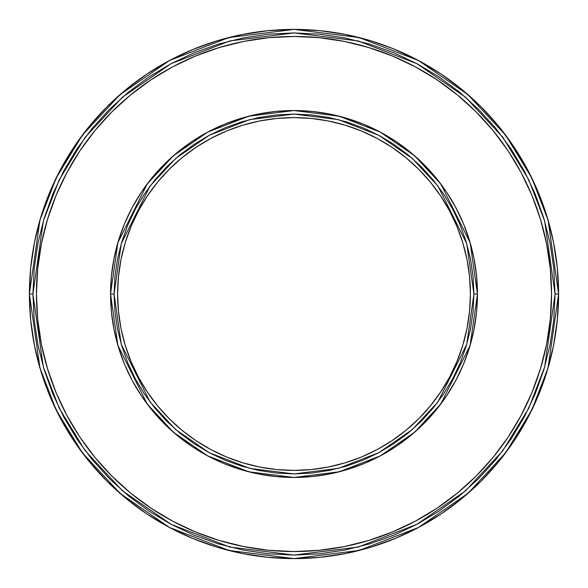 <?xml version="1.0" encoding="UTF-8"?>
<svg xmlns="http://www.w3.org/2000/svg" width="588" height="588" viewBox="0 0 588 588"><rect width="100%" height="100%" fill="white"/><g stroke="black" fill="none" stroke-linecap="round" stroke-linejoin="round"><path stroke-width="0.88" d="M393.534 48.833L418.73 60.645L441.007 73.992L461.859 89.464L481.102 106.898L498.536 126.141L514.008 146.993L527.355 169.27L538.461 192.739L547.207 217.192L538.461 192.739L547.207 217.192L553.514 242.381L557.328 268.062L558.6 294L548.016 219.912L531.846 178.054L505.68 135.24L467.982 94.646L418.516 60.527L359.136 37.544L294 29.4L228.864 37.544L169.484 60.527L120.018 94.646L82.32 135.24L56.154 178.054L39.984 219.912L29.4 294L32.928 294L43.372 220.897L59.329 179.597L85.142 137.357L122.333 97.299L171.145 63.644L229.739 40.962L294 32.928L358.261 40.962L416.855 63.644L465.667 97.299L502.858 137.357L528.671 179.597L544.628 220.897L555.072 294L558.6 294A264.6 264.6 0 0 1 294 558.6A264.6 264.6 0 0 1 29.4 294A264.6 264.6 0 0 1 294 29.4A264.6 264.6 0 0 1 558.6 294L557.328 319.938L553.514 345.619L547.207 370.808L538.461 395.261L527.355 418.73L514.008 441.007L527.355 418.73L514.008 441.007L498.536 461.859L481.102 481.102L461.859 498.536L441.007 514.008L418.73 527.355L395.261 538.461L370.808 547.207L395.261 538.461L370.808 547.207L345.619 553.514L319.938 557.328L294 558.6L268.062 557.328L242.381 553.514L217.192 547.207L192.739 538.461L169.27 527.355L146.993 514.008L169.27 527.355L146.993 514.008L126.141 498.536L106.898 481.102L89.464 461.859L73.992 441.007L60.645 418.73L49.539 395.261L40.792 370.808L49.539 395.261L40.792 370.808L34.486 345.619L30.672 319.938L29.4 294L30.672 268.062L34.486 242.381L40.792 217.192L49.539 192.739L60.645 169.27L73.992 146.993L60.645 169.27L73.992 146.993L89.464 126.141L106.898 106.898L126.141 89.464L146.993 73.992L169.27 60.645L192.739 49.539L217.192 40.792L192.739 49.539L217.192 40.792L242.381 34.486L268.062 30.672L294 29.4L319.938 30.672L345.619 34.486L370.808 40.792L386.404 46.062M473.928 329.787L476.574 311.985L477.456 294L470.121 242.631L440.765 183.926L414.628 155.783L380.333 132.124L339.158 116.189L294 110.544L248.842 116.189L207.667 132.124L173.372 155.783L147.235 183.926L117.879 242.631L110.544 294L114.072 294L121.268 243.623L150.058 186.043L175.694 158.437L209.328 135.24L249.709 119.607L294 114.072L338.291 119.607L378.672 135.24L412.306 158.437L437.942 186.043L466.732 243.623L473.928 294L477.456 294L476.574 311.985L473.928 329.787L469.555 347.258L463.491 364.207L455.796 380.48L446.535 395.922L435.811 410.38L423.72 423.72L410.38 435.811L395.922 446.535L380.48 455.796L364.207 463.491L347.258 469.555L329.787 473.928L311.985 476.574L294 477.456L276.015 476.574L258.213 473.928L240.742 469.555L223.793 463.491L207.52 455.796L192.078 446.535L177.62 435.811L164.28 423.72L152.189 410.38L141.465 395.922L132.204 380.48L124.509 364.207L118.445 347.258L114.072 329.787L111.426 311.985L110.544 294A183.456 183.456 0 0 1 294 110.544A183.456 183.456 0 0 1 477.456 294A183.456 183.456 0 0 1 294 477.456A183.456 183.456 0 0 1 110.544 294L111.426 276.015L114.072 258.213L118.445 240.742L124.509 223.793L132.204 207.52L141.465 192.078L152.189 177.62L164.28 164.28L177.62 152.189L192.078 141.465L207.52 132.204L223.793 124.509L240.742 118.445L258.213 114.072L276.015 111.426L294 110.544L311.985 111.426L329.787 114.072L347.258 118.445L364.207 124.509L380.48 132.204L395.922 141.465L410.38 152.189L423.72 164.28L435.811 177.62L446.535 192.078L455.796 207.52L463.491 223.793L469.555 240.742L473.928 258.213L476.574 276.015L477.456 294L476.574 276.015L473.928 258.213M551.544 294A257.544 257.544 0 0 1 294 551.544A257.544 257.544 0 0 1 36.456 294L37.698 268.753L41.403 243.755L47.547 219.236L56.058 195.444L66.863 172.593L79.858 150.918L94.918 130.617L111.889 111.889L130.617 94.918L150.918 79.858L172.593 66.863L195.444 56.058L219.236 47.547L243.755 41.403L268.753 37.698L294 36.456L319.247 37.698L344.245 41.403L368.764 47.547L392.556 56.058L415.407 66.863L437.082 79.858L457.383 94.918L476.111 111.889L493.082 130.617L508.142 150.918L521.137 172.593L531.942 195.444L540.453 219.236L546.597 243.755L550.302 268.753L551.544 294L550.302 319.247L546.597 344.245L540.453 368.764L531.942 392.556L521.137 415.407L508.142 437.082L493.082 457.383L476.111 476.111L457.383 493.082L437.082 508.142L415.407 521.137L392.556 531.942L368.764 540.453L344.245 546.597L319.247 550.302L294 551.544L268.753 550.302L243.755 546.597L219.236 540.453L195.444 531.942L172.593 521.137L150.918 508.142L130.617 493.082L111.889 476.111L94.918 457.383L79.858 437.082L66.863 415.407L56.058 392.556L47.547 368.764L41.403 344.245L37.698 319.247L36.456 294A257.544 257.544 0 0 1 294 36.456A257.544 257.544 0 0 1 551.544 294M469.547 276.713L470.4 294A176.4 176.4 0 0 1 294 470.4A176.4 176.4 0 0 1 117.6 294L118.453 276.713L120.988 259.587L125.193 242.793L131.028 226.498L138.43 210.842L147.331 195.995L157.643 182.096L169.263 169.263L182.096 157.643L195.995 147.331L210.842 138.43L226.498 131.028L242.793 125.193L259.587 120.988L276.713 118.453L294 117.6L311.287 118.453L328.413 120.988L345.207 125.193L361.502 131.028L377.158 138.43L392.005 147.331L405.904 157.643L418.737 169.263L430.357 182.096L440.669 195.995L449.57 210.842L456.972 226.498L462.807 242.793L467.012 259.587L469.547 276.713L470.4 294L469.547 311.287L467.012 328.413L462.807 345.207L456.972 361.502L449.57 377.158L440.669 392.005L430.357 405.904L418.737 418.737L405.904 430.357L392.005 440.669L377.158 449.57L361.502 456.972L345.207 462.807L328.413 467.012L311.287 469.547L294 470.4L276.713 469.547L259.587 467.012L242.793 462.807L226.498 456.972L210.842 449.57L195.995 440.669L182.096 430.357L169.263 418.737L157.643 405.904L147.331 392.005L138.43 377.158L131.028 361.502L125.193 345.207L120.988 328.413L118.453 311.287L117.6 294L118.453 276.713M419.34 60.968L417.906 60.204M418.649 60.601L420.413 61.549M370.808 40.792L392.924 48.583M395.856 49.789L395.07 49.465M418.825 60.696L418.215 60.366M416.995 59.726L419.156 60.873M420.2 61.431L417.289 59.88M417.149 59.807L418.524 60.535M539.152 194.437L538.762 193.489M538.52 192.886L538.931 193.886M528.95 172.299L529.296 172.968M527.59 169.704L528.605 171.63L527.598 169.712M538.476 192.776L539.181 194.51M537.991 191.629L538.821 193.621L537.991 191.629M114.072 258.213L111.426 276.015L110.544 294L117.879 345.369L147.235 404.074L173.372 432.217L207.667 455.876L248.842 471.811L294 477.456L339.158 471.811L380.333 455.876L414.628 432.217L440.765 404.074L470.121 345.369L477.456 294L473.928 294L473.061 276.367L470.474 258.896L466.181 241.771L460.235 225.145L452.679 209.181L443.602 194.04L433.084 179.855L421.228 166.772L408.145 154.916L393.96 144.398L378.819 135.321L362.855 127.765L346.229 121.819L329.104 117.526L311.633 114.939L294 114.072L276.367 114.939L258.896 117.526L241.771 121.819L225.145 127.765L209.181 135.321L194.04 144.398L179.855 154.916L166.772 166.772L154.916 179.855L144.398 194.04L135.321 209.181L127.765 225.145L121.819 241.771L117.526 258.896L114.939 276.367L114.072 294L114.939 311.633L117.526 329.104L121.819 346.229L127.765 362.855L135.321 378.819L144.398 393.96L154.916 408.145L166.772 421.228L179.855 433.084L194.04 443.602L209.181 452.679L225.145 460.235L241.771 466.181L258.896 470.474L276.367 473.061L294 473.928L311.633 473.061L329.104 470.474L346.229 466.181L362.855 460.235L378.819 452.679L393.96 443.602L408.145 433.084L421.228 421.228L433.084 408.145L443.602 393.96L452.679 378.819L460.235 362.855L466.181 346.229L470.474 329.104L473.061 311.633L473.928 294L466.732 344.377L437.942 401.957L412.306 429.563L378.672 452.76L338.291 468.393L294 473.928L249.709 468.393L209.328 452.76L175.694 429.563L150.058 401.957L121.268 344.377L114.072 294L110.544 294L111.426 311.985L114.072 329.787M555.072 294L553.815 268.407L550.052 243.064L543.834 218.214L535.198 194.091L524.246 170.932L511.075 148.955L495.809 128.375L478.603 109.397L459.625 92.191L439.045 76.925L417.068 63.754L393.909 52.802L369.786 44.166L344.935 37.948L319.593 34.185L294 32.928L268.407 34.185L243.064 37.948L218.214 44.166L194.091 52.802L170.932 63.754L148.955 76.925L128.375 92.191L109.397 109.397L92.191 128.375L76.925 148.955L63.754 170.932L52.802 194.091L44.166 218.214L37.948 243.064L34.185 268.407L32.928 294L34.185 319.593L37.948 344.935L44.166 369.786L52.802 393.909L63.754 417.068L76.925 439.045L92.191 459.625L109.397 478.603L128.375 495.809L148.955 511.075L170.932 524.246L194.091 535.198L218.214 543.834L243.064 550.052L268.407 553.815L294 555.072L319.593 553.815L344.935 550.052L369.786 543.834L393.909 535.198L417.068 524.246L439.045 511.075L459.625 495.809L478.603 478.603L495.809 459.625L511.075 439.045L524.246 417.068L535.198 393.909L543.834 369.786L550.052 344.935L553.815 319.593L555.072 294L544.628 367.103L528.671 408.403L502.858 450.643L465.667 490.701L416.855 524.356L358.261 547.038L294 555.072L229.739 547.038L171.145 524.356L122.333 490.701L85.142 450.643L59.329 408.403L43.372 367.103L32.928 294L29.4 294L39.984 368.088L56.154 409.946L82.32 452.76L120.018 493.354L169.484 527.473L228.864 550.456L294 558.6L359.136 550.456L418.516 527.473L467.982 493.354L505.68 452.76L531.846 409.946L548.016 368.088L558.6 294L555.072 294M138.43 210.842L147.331 195.995L157.643 182.096L169.263 169.263L182.096 157.643L195.995 147.331L210.842 138.43M242.793 125.193L259.587 120.988M276.713 118.453L294 117.6L311.287 118.453M377.158 138.43L392.005 147.331L405.904 157.643L418.737 169.263L430.357 182.096L440.669 195.995L449.57 210.842M462.807 242.793L467.012 259.587M118.453 311.287L117.6 294A176.4 176.4 0 0 1 294 117.6A176.4 176.4 0 0 1 470.4 294L469.547 311.287M449.57 377.158L440.669 392.005L430.357 405.904L418.737 418.737L405.904 430.357L392.005 440.669L377.158 449.57M345.207 462.807L328.413 467.012M311.287 469.547L294 470.4L276.713 469.547M210.842 449.57L195.995 440.669L182.096 430.357L169.263 418.737L157.643 405.904L147.331 392.005L138.43 377.158M125.193 345.207L120.988 328.413M514.008 146.993L523.033 161.502M417.892 60.197L441.007 73.992L420.663 61.689L410.093 56.227M40.792 217.192L49.539 192.739M146.993 73.992L169.27 60.645M547.207 370.808L538.461 395.261M441.007 514.008L418.73 527.355M217.192 547.207L192.739 538.461M73.992 441.007L60.645 418.73M392.762 48.525L391.873 48.165M422.324 62.6L420.971 61.858M420.155 61.409L416.833 59.638M416.561 59.498L414.694 58.528M415.525 58.954L415.929 59.167M416.164 59.292L417.825 60.16M418.164 60.336L420.56 61.63M394.423 49.194L399.208 51.215M394.276 49.135L393.886 48.98M394.724 49.318L395.9 49.804M393.769 48.929L394.489 49.223M397.312 50.399L395.658 49.708M419.09 60.836L418.627 60.586M417.201 59.836L419.075 60.829M410.328 56.345L409.454 55.919M397.936 50.671L396.981 50.259M393.997 49.025L394.592 49.267M393.916 48.988L391.439 47.995M397.569 50.509L386.426 46.07M378.268 43.174L378.819 43.365L378.268 43.174M404.074 53.383L402.736 52.773M420.479 61.586L418.774 60.667M418.068 60.292L417.539 60.005M405.911 54.228L406.992 54.743M405.999 54.272L404.265 53.471M403.397 53.074L401.633 52.281M398.495 50.906L400.737 51.884M401.009 52.001L399.884 51.509M398.686 50.987L395.621 49.693M404.838 53.736L402.802 52.802M401.935 52.413L400.281 51.685M538.704 193.342L535.315 185.47M527.958 170.402L523.063 161.546M530.692 175.724L529.964 174.268M529.288 172.953L527.421 169.381M539.409 195.062L539.064 194.209M533.698 181.927L532.654 179.737M536.499 188.131L537.785 191.137M538.049 191.754L539.049 194.187M526.76 168.153L528.568 171.564M528.987 172.372L529.884 174.114M527.98 170.439L527.642 169.807M525.18 165.279L524.827 164.64M522.982 161.406L522.747 161.002M531.052 176.437L531.964 178.304M533.044 180.553L535.528 185.933M536.8 188.836L538.38 192.555M528.59 171.608L527.848 170.197M527.789 170.079L527.326 169.212M525.385 165.647L523.952 163.089M523.43 162.185L522.445 160.48M527.803 170.108L528.597 171.615M537.932 191.482L538.454 192.739M532.684 179.803L533.963 182.508M532.111 178.605L530.957 176.253M415.407 66.863L392.556 56.058M66.863 172.593L56.058 195.444M172.593 521.137L195.444 531.942M521.137 415.407L531.942 392.556M141.465 395.922L152.189 410.38L164.28 423.72M177.62 435.811L192.078 446.535M258.213 473.928L276.015 476.574L294 477.456L311.985 476.574L329.787 473.928M395.922 446.535L410.38 435.811L423.72 423.72M435.811 410.38L446.535 395.922M446.535 192.078L435.811 177.62L423.72 164.28M410.38 152.189L395.922 141.465M329.787 114.072L311.985 111.426L294 110.544L276.015 111.426L258.213 114.072M192.078 141.465L177.62 152.189L164.28 164.28M152.189 177.62L141.465 192.078"/></g></svg>
